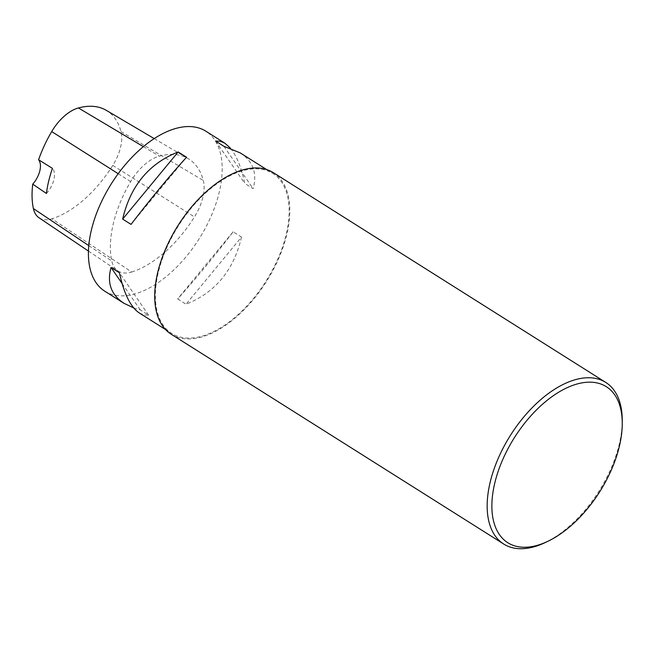 <?xml version="1.0" encoding="UTF-8"?>
<svg xmlns="http://www.w3.org/2000/svg" width="655" height="655" viewBox="0 0 655 655"><rect width="100%" height="100%" fill="white"/><g stroke="black" fill="none" stroke-linecap="round" stroke-linejoin="round"><path stroke-width="0.49" stroke-dasharray="3.27 2.46" d="M131.68 272.005A94.623 51.81 122.3 0 0 194.461 216.903A40.217 22.016 122.3 0 0 203.287 180.469A94.623 51.81 122.3 0 0 188.141 158.616A94.623 51.81 122.3 0 0 159.386 156.168A40.217 22.016 122.3 0 0 130.656 181.582A94.623 51.81 122.3 0 0 111.776 260.985A40.217 22.016 122.3 0 0 117.834 270.867A40.217 22.016 122.3 0 0 131.68 272.005L51.884 218.819A91.766 50.247 122.3 0 0 112.783 165.387A37.36 20.461 122.3 0 0 120.978 131.532A91.766 50.247 122.3 0 0 106.282 110.335M39.022 217.771A37.36 20.461 122.3 0 0 51.884 218.819M104.808 291.213A94.623 51.81 122.3 0 0 135.479 293.767A94.623 51.81 122.3 0 0 211.278 215.855A94.623 51.81 122.3 0 0 205.801 131.164M202.444 336.023A94.623 51.81 122.3 0 0 278.244 258.111A94.623 51.81 122.3 0 0 272.758 173.419A94.623 51.81 122.3 0 0 178.447 225.787A94.623 51.81 122.3 0 0 171.774 333.46A94.623 51.81 122.3 0 0 202.444 336.023M240.262 152.91C253.1 161.367 257.39 173.288 253.133 188.681L244.765 183.4C241.335 167.41 236.57 155.685 230.462 148.235M241.515 237.077C233.802 270.212 215.307 292.589 186.028 304.215L177.661 298.934C194.985 279.767 213.481 257.39 233.147 231.796L241.515 237.077L186.028 304.215M133.718 307.94L140.244 309.872L148.611 315.153L143.871 314.932L139.269 312.951M46.431 193.471A18.921 10.365 122.3 0 0 52.441 168.376M148.611 315.153L119.423 272.775M140.244 309.872L122.092 283.525M233.147 231.796L177.661 298.934M223.936 146.302L253.133 188.681M215.569 141.022L244.765 183.4M131.041 224.387L186.528 157.241M171.266 334.263A95.564 52.326 122.3 0 0 202.239 336.842A95.564 52.326 122.3 0 0 278.801 258.152A95.564 52.326 122.3 0 0 273.266 172.617M622.25 420.379A95.564 52.326 -57.7 0 1 545.116 542.61M112.783 165.387L194.461 216.903M120.978 131.532L203.287 180.469M143.339 146.614L159.386 156.168M118.195 173.69L130.656 181.582M88.818 245.633L111.776 260.985M154.179 138.582L188.141 158.616M88.482 251.094L117.834 270.867M165.559 329.539L171.774 333.46M266.552 169.498L272.758 173.419"/><path stroke-width="0.98" d="M154.179 138.582L106.282 110.335A91.766 50.247 122.3 0 0 78.404 107.96A37.36 20.461 122.3 0 0 51.704 131.581A91.766 50.247 122.3 0 0 38.596 159.755L52.441 168.376A92.265 50.525 -57.7 0 0 46.431 193.471L32.75 184.17A91.766 50.247 122.3 0 0 33.397 208.585A37.36 20.461 122.3 0 0 39.022 217.771L88.482 251.094M32.75 184.17A18.921 10.365 122.3 0 0 38.596 159.755M230.462 148.235L224.911 143.224L205.801 131.164A94.623 51.81 122.3 0 0 111.489 183.539A94.623 51.81 122.3 0 0 104.808 291.213L123.918 303.265L133.718 307.94M131.041 224.387C150.699 198.792 169.195 176.408 186.528 157.241L178.152 151.96C148.873 163.586 130.378 185.971 122.665 219.098L131.041 224.387M224.911 143.224L220.309 141.243L215.569 141.022L223.936 146.302L240.262 152.91L266.552 169.498M165.559 329.539L139.269 312.951C130.599 307.121 123.975 293.727 119.423 272.775L111.047 267.494C106.798 282.886 111.08 294.807 123.918 303.265M122.092 283.525L111.047 267.494M122.665 219.098L178.152 151.96M537.739 545.222A92.257 50.517 122.3 0 0 547.793 541.341A92.257 50.517 122.3 0 0 622.25 423.343A92.257 50.517 122.3 0 0 563.537 389.463A92.257 50.517 122.3 0 0 493.182 490.914A92.257 50.517 122.3 0 0 537.739 545.222M605.719 382.397L273.266 172.617A95.564 52.326 122.3 0 0 178.013 225.516A95.564 52.326 122.3 0 0 171.266 334.263L503.72 544.043A95.564 52.326 -57.7 0 1 510.466 435.297A95.564 52.326 -57.7 0 1 605.719 382.397A95.564 52.326 -57.7 0 1 622.25 420.379L622.25 423.343M547.793 541.341L545.116 542.61A95.564 52.326 -57.7 0 1 534.701 546.63A95.564 52.326 -57.7 0 1 503.72 544.043M78.404 107.96L143.339 146.614M51.704 131.581L118.195 173.69M33.397 208.585L88.818 245.633"/></g></svg>
